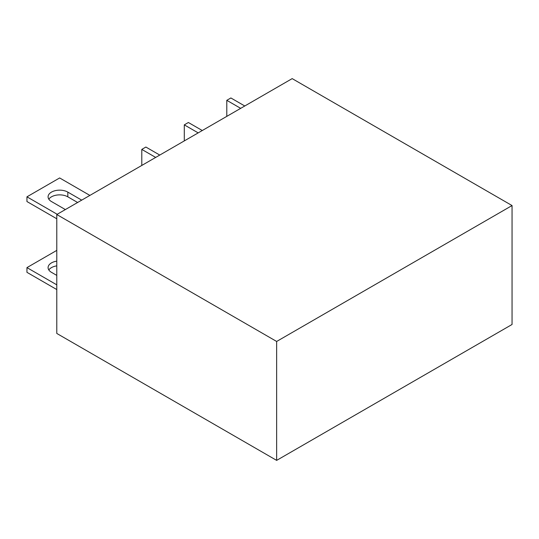<?xml version="1.0" encoding="UTF-8"?>
<svg xmlns="http://www.w3.org/2000/svg" width="539" height="539" viewBox="0 0 539 539"><rect width="100%" height="100%" fill="white"/><g stroke="black" fill="none" stroke-linecap="round" stroke-linejoin="round"><path stroke-width="0.81" d="M56.784 214.522L56.784 333.446L276.648 460.38L512.05 324.478L512.05 205.554L292.178 78.62L56.784 214.522L276.648 341.463L276.648 460.38M276.648 341.463L512.05 205.554M240.69 108.346L226.791 100.328L230.881 97.963L244.773 105.988M226.791 116.37L226.791 100.328M198.184 132.884L184.291 124.866L188.381 122.501L202.273 130.526M184.291 140.908L184.291 124.866M141.791 165.446L141.791 149.404L145.874 147.046L159.766 155.064M141.791 149.404L155.683 157.422M77.623 202.489L67.82 196.829A11.562 6.677 0 0 0 48.833 199.187M56.784 218.773L26.95 201.546L26.95 196.829L59.647 177.951L89.885 195.414M81.712 200.131L67.82 192.106A11.562 6.677 0 0 0 55.221 190.665A11.562 6.677 0 0 0 48.086 196.829A11.562 6.677 0 0 0 51.468 201.546L65.367 209.57M57.195 214.286L26.95 196.829M56.784 265.868A11.562 6.677 0 0 0 48.833 269.972M56.784 289.558L26.95 272.33L26.95 267.613L56.784 250.386M56.784 275.402L51.468 272.33A11.562 6.677 180 0 1 48.086 267.613A11.562 6.677 180 0 1 56.784 261.146M26.95 267.613L56.784 284.835M67.82 196.829L67.82 192.106"/></g></svg>
